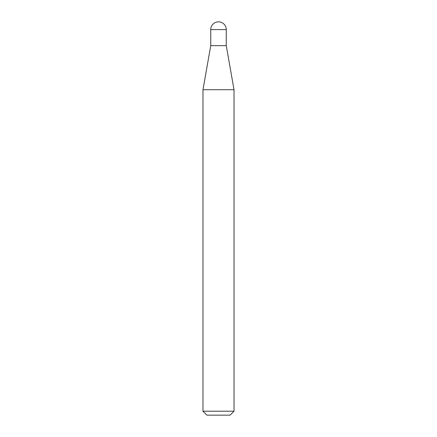 <?xml version="1.0" encoding="UTF-8"?>
<svg xmlns="http://www.w3.org/2000/svg" width="437" height="437" viewBox="0 0 437 437"><rect width="100%" height="100%" fill="white"/><g stroke="black" fill="none" stroke-linecap="round" stroke-linejoin="round"><path stroke-width="0.66" d="M218.5 21.85A7.757 7.757 0 0 1 226.257 29.607L210.743 29.607A7.757 7.757 0 0 1 218.5 21.85M210.743 29.607L210.743 45.656L226.257 45.656L226.257 29.607M210.743 45.656L202.976 89.722L234.024 89.722L226.257 45.656M234.024 411.206L230.081 415.15L206.919 415.15L202.976 411.206L234.024 411.206L234.024 89.722M202.976 411.206L202.976 89.722"/></g></svg>
